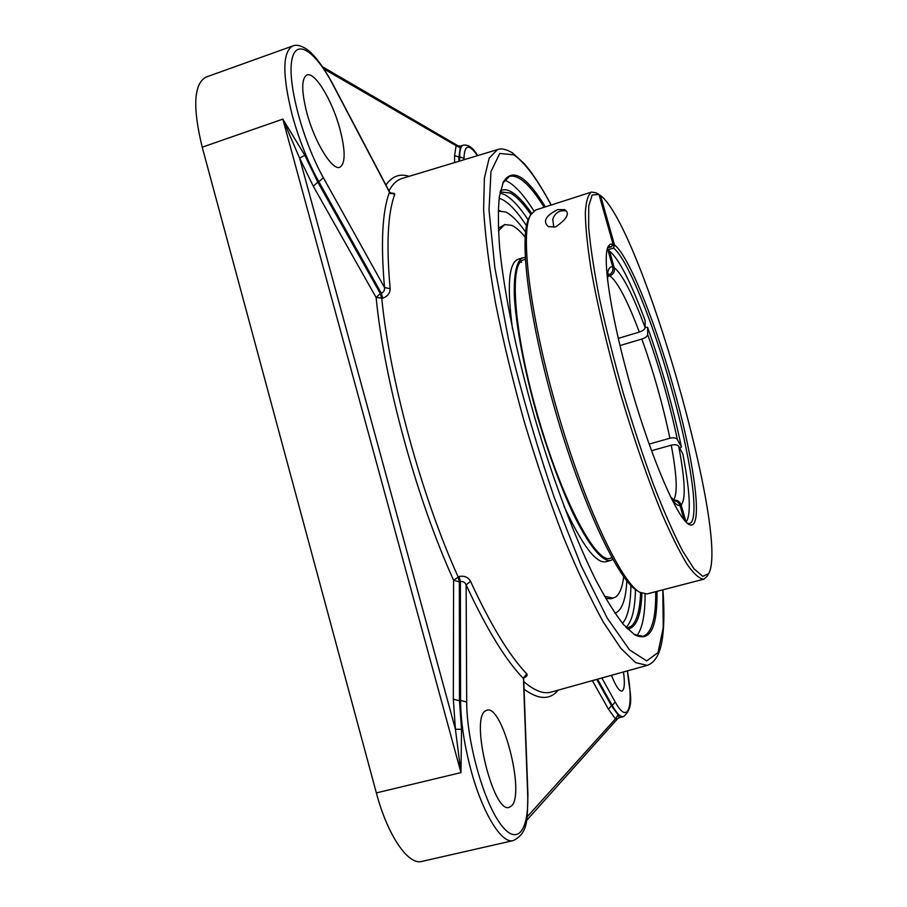 <?xml version="1.0" encoding="UTF-8"?>
<svg xmlns="http://www.w3.org/2000/svg" width="907" height="907" viewBox="0 0 907 907"><rect width="100%" height="100%" fill="white"/><g stroke="black" fill="none" stroke-linecap="round" stroke-linejoin="round"><path stroke-width="1.36" d="M502.943 182.829L509.553 176.366C518.611 174.371 530.153 184.677 544.155 207.295M655.716 591.681C655.988 618.279 651.759 633.154 643.04 636.317L634.004 634.401M545.402 206.887C526.264 175.663 512.228 167.41 503.283 182.114L499.349 196.694C497.977 210.197 498.102 227.521 499.734 248.688C504.303 293.845 516.911 355.385 534.937 418.342C553.417 481.175 575.707 539.903 596.035 580.491C605.978 599.244 615.15 613.948 623.54 624.606L634.662 634.821C650.092 642.451 657.53 627.961 656.985 591.341M636.805 635.75C642.349 628.744 645.104 614.867 645.081 594.142M533.86 210.889C522.783 193.372 513.022 183.135 504.598 180.176M640.603 592.793C639.934 610.082 636.861 621.204 631.374 626.159L626.794 628.2M500.176 191.921L510.346 192.998C516.491 196.434 523.305 203.576 530.799 214.437M531.559 213.224C524.042 202.318 517.217 195.118 511.06 191.649C507.047 189.461 503.51 189.155 500.426 190.742M627.633 629.061C636.317 627.667 641.068 615.785 641.895 593.405M460.291 147.716L460.586 146.038L456.096 145.698L460.291 147.716L458.908 157.104L459.679 156.843L459.69 161.038M313.3 186.241L376.122 297.541L380.282 293.517L317.801 182.126L313.3 186.241L299.605 158.079L304.843 155.335L282.825 119.123L299.605 158.079L455.416 729.239L461.538 729.296L459.475 700.737L453.33 699.184L455.416 729.239L460.96 772.605L461.538 729.296M523.747 677.948C526.831 676.543 527.817 675.137 526.695 673.742C509.405 655.75 490.676 624.946 470.518 581.308L466.119 584.902C464.928 582.249 463.012 581.138 460.382 581.58L459.101 576.501L453.613 580.287L453.33 699.184M617.724 718.593L619.243 717.675L618.052 714.852L615.456 718.82L617.724 718.593L526.479 820.597M304.843 155.335L317.801 182.126L318.856 181.774L381.291 293.222L380.282 293.517L381.768 298.528C389.829 379.886 421.483 495.766 458.08 576.795L459.361 581.875L460.382 581.58L460.575 700.465L459.475 700.737L459.361 581.875L453.613 580.287C416.302 498.045 384.126 380.169 376.122 297.541L382.777 298.233L381.291 293.222C383.74 292.213 384.817 290.319 384.523 287.553L323.346 177.67C303.357 142.172 287.87 85.417 291.601 61.54C295.024 37.108 314.899 50.078 332.96 84.77L332.846 84.147C323.243 66.528 314.65 54.964 307.065 49.454C301.237 45.543 296.43 44.386 292.655 45.996L205.968 77.118C193.758 83.818 192.499 107.185 202.216 147.195L376.348 792.899C387.538 835.324 408.252 865.482 421.823 861.423L513.249 840.596C529.348 832.479 526.944 817.422 527.919 794.691L527.647 793.886C529.235 831.447 516.82 847.41 499.814 823.103C482.807 799.373 466.64 740.089 466.708 702.007L466.119 584.902C486.674 629.186 505.777 660.387 523.43 678.504L526.695 673.742M500.029 210.673L498.192 210.934L505.902 212.102C511.786 215.072 518.328 221.682 525.55 231.943M616.511 612.508L614.935 613.2L616.511 612.508C622.542 608.699 625.966 598.132 626.805 580.82M382.777 298.233C387.697 296.26 390.146 293.063 390.146 288.653C386.223 244.879 387.72 213.53 394.647 194.608C394.998 193.327 393.729 192.908 390.838 193.338M470.518 581.308C468.159 577.169 464.361 575.571 459.101 576.501M523.418 677.631L524.133 677.166L523.43 678.504L527.647 793.886M394.647 194.608L389.466 192.182C382.289 211.32 380.634 243.11 384.523 287.553L390.146 288.653M332.96 84.77L389.466 192.182L391.45 193.576L390.509 193.633M339.955 129.134C345.544 150.913 345.51 163.623 339.853 167.239C332.404 170.981 314.65 142.354 306.861 112.933C301.328 90.995 301.362 78.342 306.951 74.986C314.922 71.392 332.472 100.813 339.955 129.134M623.494 671.962C625.002 683.504 624.469 689.876 621.919 691.077C619.186 691.315 615.706 686.055 611.465 675.318M485.404 710.929L486.912 710.204C502.365 704.149 525.459 793.761 511.457 806.006L509.201 807.355C493.397 814.078 469.996 718.525 485.404 710.929M608.087 275.218L608.325 275.15C611.964 273.619 613.438 270.898 612.747 267.009L608.041 250.332L607.066 249.799M673.584 500.29C677.314 499.893 679.853 501.458 681.18 504.995L685.941 521.865L687.132 520.357C691.043 511.185 689.603 489.009 682.801 453.84L678.708 446.346C677.416 444.736 674.933 444.339 671.259 445.178L651.487 450.722M645.16 327.234L647.621 327.393L647.689 334.592C647.36 336.338 645.421 337.823 641.873 339.048L619.946 345.567M684.071 519.836L680.035 505.528C679.037 502.637 677.041 501.027 674.048 500.687M618.245 338.379L639.322 332.087C642.87 330.862 644.82 329.377 645.16 327.642L645.104 320.488C630.762 281.918 618.903 258.79 609.549 251.114L614.232 267.712C614.923 271.59 613.461 274.288 609.833 275.819L607.86 276.42M607.066 249.776L609.549 251.114M649.106 444.09L669.888 438.24C673.55 437.412 676.032 437.809 677.325 439.43L681.418 446.958L679.865 448.466M607.01 250.071L608.041 250.332M647.621 327.393C661.736 367.29 673.005 407.152 681.418 446.958M525.334 259.617L523.464 259.89C508.702 262.758 513.997 334.23 538.214 417.39C562.283 500.596 596.069 563.814 610.071 558.327L611.329 557.828M525.221 257.543L522.761 257.792C516.763 260.751 513.929 272.95 514.269 294.401C515.709 324.819 524.28 370.464 537.726 417.537C548.463 453.432 559.982 484.848 572.283 511.809C588.167 544.971 602.078 561.898 610.604 560.481L612.815 559.37M521.616 262.282L520.459 261.919M525.119 237.056C520.289 231.16 515.845 227.26 511.809 225.367L504.7 224.573L498.317 228.371M605.717 598.405L611.035 598.745L615.581 597.067C619.696 594.085 622.406 587.305 623.699 576.716M504.7 224.573L498.431 230.866M604.47 596.239L613.132 598.189M522.761 257.792L518.09 259.266C508.736 262.815 506.877 286 512.489 328.844M563.893 505.959C582.079 545.152 596.08 563.746 605.865 561.739L610.604 560.481M598.541 194.2L595.888 192.772L591.5 192.08C588.042 194.506 585.979 201.501 585.321 213.054C585.548 227.238 587.385 245.548 590.842 267.973C597.373 305.16 607.237 347.018 620.422 393.536C634.186 439.895 648.267 480.529 662.654 515.425C671.747 536.218 680.001 552.669 687.393 564.778C694.138 574.176 699.626 578.972 703.843 579.176L707.177 576.24L708.65 573.621L702.834 576.353L694.025 568.859L682.495 550.764C673.606 533.543 663.981 511.639 653.618 485.052C643.12 456.312 632.961 425.542 623.154 392.742C613.88 359.784 605.989 328.357 599.47 298.471C593.983 270.467 590.389 246.817 588.677 227.51L588.734 206.048L592.169 195.005L598.994 194.461L613.053 244.244L611.227 246.84L607.554 247.985M599.073 194.744L600.547 195.538C640.864 225.832 730.067 536.899 708.65 573.621M703.843 579.176L646.963 593.949L639.718 592.282C620.864 581.897 584.641 505.222 557.578 411.778C530.414 318.357 519.96 234.21 530.323 215.333L535.561 210.05L591.5 192.08M557.612 209.608L564.698 209.642C570.129 213.145 567.136 218.893 555.73 226.863L548.463 226.705C542.499 221.546 545.549 215.855 557.612 209.608M530.323 215.333L528.962 218.099C518.657 236.908 528.928 320.092 555.742 412.311C582.464 504.553 618.313 580.321 637.088 590.684L639.718 592.282M600.547 195.538L614.538 245.071L611.885 245.899M613.053 244.244L610.32 244.142L608.234 246.341C601.76 257.407 611.431 320.126 631.816 390.225C652.133 460.359 677.54 518.509 688.923 524.393C703.265 532.262 695.862 470.075 676.69 399.08C657.711 328.13 629.209 255.627 614.538 245.071L613.461 248.053C626.918 257.758 652.587 321.248 670.783 386.121C690.352 454.554 700.419 521.026 689.49 523.509L687.529 523.407M607.577 247.917L609.175 246.783L611.227 246.84M607.395 249.947L613.461 248.053M553.803 227.328L552.748 219.256C555.016 212.782 559.449 209.993 566.059 210.9M662.802 589.833L663.255 627.746L658.006 652.575L646.725 660.908L629.503 649.866L607.134 617.95L581.228 565.9L554.222 497.399C536.559 445.439 521.321 392.822 508.521 339.547L494.825 267.486L489.02 210.039L490.982 171.536L499.757 153.453L513.85 154.848C524.858 162.455 537.284 179.189 551.127 205.05M626.011 627.383C631.93 621.749 635.081 609.141 635.456 589.573M528.169 219.913C519.609 206.977 511.854 198.599 504.904 194.767L499.961 193.032M324.037 69.034L456.096 145.698L454.6 155.55L458.908 157.104L458.919 161.265M454.6 155.55L454.577 162.58M388.967 190.833C392.595 184.098 396.971 179.971 402.073 178.452L497.49 149.61L489.202 158.113L484.383 178.089L483.612 209.574C485.211 236.035 489.179 267.214 495.517 303.085C503.17 340.987 512.727 380.441 524.189 421.46C536.479 462.253 549.529 500.698 563.338 536.797C577.203 570.492 590.536 598.949 603.359 622.157L620.853 648.346L635.614 662.632L647.179 665.375C657.892 661.645 661.203 647.666 662.62 636.85C664.196 624.163 664.298 608.484 662.915 589.811M409.068 176.343C399.851 173.316 392.13 176.196 385.906 185.005M202.216 147.195L282.825 119.123L460.96 772.605L376.348 792.899M292.655 45.996C282.349 52.05 282.258 75.315 292.383 115.801C299.197 140.177 308.029 162.172 318.856 181.774L323.346 177.67M647.179 665.375L551.139 692.098C543.61 694.274 534.484 690.783 523.77 681.611M524.042 689.207C538.633 699.841 550.016 700.147 558.19 690.136M592.339 680.635L608.484 709.217L615.456 718.82L527.08 816.924M618.052 714.852L611.443 705.691L608.484 709.217M597.509 679.196L612.248 705.499L611.443 705.691L596.715 679.422M627.372 670.897C634.072 706.995 628.097 725.736 615.207 701.973L612.248 705.499C616.828 713.537 620.581 717.256 623.517 716.643C635.388 706.564 629.367 692.268 627.44 670.874M499.145 198.248L502.376 199.54C509.575 203.406 517.614 212.147 526.514 225.752M630.921 585.525C630.66 604.425 627.871 617.055 622.531 623.415M463.987 159.734L463.987 158.396L459.679 156.843C459.713 149.882 460.903 145.982 463.25 145.143C468.42 144.394 473.216 147.886 477.638 155.607M463.987 158.396C464.463 144.44 468.953 143.533 477.467 155.664M615.207 701.973L601.863 677.983M513.249 840.596C501.73 844.213 482.513 813.205 470.994 770.202C464.225 744.749 460.745 721.496 460.575 700.465L466.708 702.007M612.747 267.009C609.617 266.091 607.758 269.413 607.191 276.998M677.325 439.43C669.956 404.545 660.081 369.591 647.689 334.592M641.873 339.048C653.652 372.153 662.983 405.214 669.888 438.24M671.634 499.054C675.125 503.782 677.926 505.936 680.035 505.528M609.833 275.819C617.554 281.669 627.383 300.432 639.322 332.087M671.259 445.178C677.03 476.062 677.756 494.383 673.436 500.154M681.18 504.995C685.907 499.372 685.08 479.826 678.708 446.346M645.16 327.642C632.598 294.049 622.281 274.073 614.232 267.712M322.575 66.835L457.978 145.766M619.243 717.675L623.517 716.643M551.241 205.016C543.644 190.98 536.581 179.586 530.062 170.811L524.597 164.008L512.342 152.784C506.027 149.156 501.072 148.09 497.49 149.61M332.846 84.147L389.602 192.035M523.668 678.742L527.919 794.691M460.586 146.038L463.25 145.143M607.497 279.844C608.041 273.279 608.336 275.15 608.506 273.959M670.375 496.48L674.377 500.913M687.132 520.357L686.134 522.137M610.071 558.327L611.953 557.828M523.464 259.89L525.323 259.3"/></g></svg>
